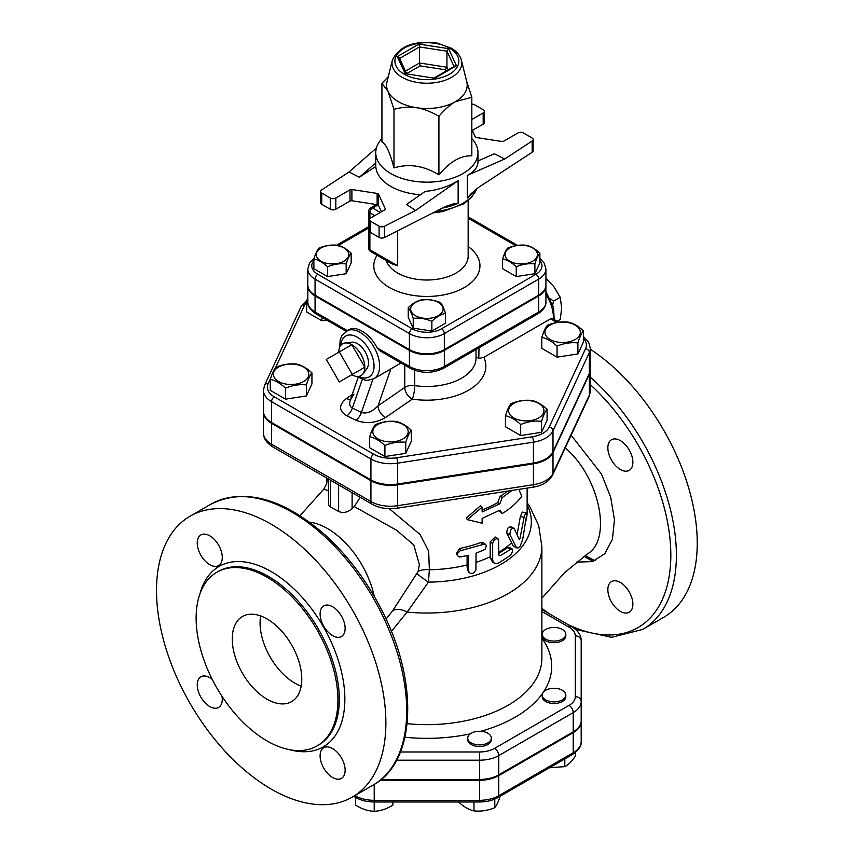 <?xml version="1.0" encoding="UTF-8"?>
<svg xmlns="http://www.w3.org/2000/svg" width="854" height="854" viewBox="0 0 854 854"><rect width="100%" height="100%" fill="white"/><g stroke="black" fill="none" stroke-linecap="round" stroke-linejoin="round"><path stroke-width="1.28" d="M539.867 253.147C538.212 255.09 536.547 258.677 534.882 263.907C528.669 263.224 522.456 264.185 516.243 266.79C511.695 262.52 507.148 259.894 502.6 258.911C504.266 253.681 505.931 250.094 507.596 248.151C513.798 245.546 520.011 244.586 526.224 245.269C530.772 246.251 535.319 248.877 539.867 253.147L539.867 262.936L534.882 273.696L534.882 263.907M517.033 263.619A16.215 9.362 0 0 0 536.899 252.154A16.215 9.362 0 0 0 509.763 247.959A16.215 9.362 0 0 0 517.033 263.619M431.868 321.264C425.655 318.659 419.442 317.699 413.229 318.382C411.564 313.151 409.899 309.564 408.244 307.621C412.792 303.351 417.339 300.725 421.887 299.743C428.1 299.071 434.302 300.032 440.515 302.626C442.18 304.579 443.845 308.166 445.51 313.386C440.963 314.379 436.415 316.994 431.868 321.264L431.868 331.053L413.229 328.171L413.229 318.382M411.212 306.629A16.215 9.362 0 0 0 431.078 318.104A16.215 9.362 0 0 0 438.348 302.433A16.215 9.362 0 0 0 411.212 306.629M313.877 258.911C315.542 253.681 317.208 250.094 318.873 248.151C325.086 245.546 331.299 244.586 337.511 245.269C342.059 246.251 346.607 248.877 351.154 253.147C349.489 255.09 347.824 258.677 346.158 263.907C339.945 263.224 333.733 264.185 327.52 266.79C322.972 262.52 318.425 259.894 313.877 258.911L313.877 268.7L327.52 276.579L327.52 266.79M336.711 245.536A16.215 9.362 0 0 0 316.855 257.001A16.215 9.362 0 0 0 343.981 261.196A16.215 9.362 0 0 0 336.711 245.536M534.882 273.696L516.243 276.579L502.6 268.7L502.6 258.911M431.868 331.053L445.51 323.175L445.51 313.386M351.154 253.147L351.154 262.936L346.158 273.696L346.158 263.907M346.158 273.696L327.52 276.579M516.243 276.579L516.243 266.79M413.229 328.171L408.244 317.41L408.244 307.621M568.22 322.086C573.301 323.186 578.393 326.121 583.474 330.893C581.606 333.06 579.749 337.074 577.891 342.913C570.942 342.155 564.003 343.233 557.064 346.137C551.983 341.365 546.891 338.44 541.81 337.341C543.678 331.491 545.535 327.488 547.393 325.31C554.342 322.406 561.281 321.328 568.22 322.086M558.068 342.155A17.688 10.216 0 0 0 579.727 329.644A17.688 10.216 0 0 0 550.136 325.064A17.688 10.216 0 0 0 558.068 342.155M547.094 409.279C545.236 411.447 543.368 415.46 541.511 421.3C534.572 420.542 527.623 421.609 520.684 424.523C515.602 419.752 510.521 416.816 505.429 415.717C507.297 409.877 509.155 405.863 511.012 403.696C517.962 400.782 524.9 399.715 531.85 400.473C536.931 401.572 542.012 404.508 547.094 409.279L547.094 420.296L541.511 432.316L541.511 421.3M509.176 413.315A17.688 10.216 0 0 0 538.778 417.894A17.688 10.216 0 0 0 530.846 400.804A17.688 10.216 0 0 0 509.176 413.315M405.746 442.308C398.807 441.539 391.858 442.618 384.919 445.521C379.838 440.76 374.746 437.824 369.665 436.725C371.533 430.875 373.39 426.872 375.248 424.694C382.197 421.791 389.136 420.712 396.075 421.47C401.166 422.57 406.248 425.505 411.329 430.277C409.472 432.455 407.604 436.458 405.746 442.308L405.746 453.325L384.919 456.538L384.919 445.521M377.991 424.449A17.688 10.216 0 0 0 385.923 441.539A17.688 10.216 0 0 0 407.582 429.028A17.688 10.216 0 0 0 377.991 424.449M285.524 388.143C280.443 383.371 275.362 380.446 270.28 379.347C272.138 373.497 274.006 369.494 275.863 367.316C282.802 364.402 289.752 363.334 296.69 364.092C301.772 365.192 306.853 368.127 311.934 372.899C310.077 375.066 308.219 379.08 306.362 384.919C299.412 384.161 292.474 385.239 285.524 388.143L285.524 399.16L270.28 390.353L270.28 379.347M295.687 364.423A17.688 10.216 0 0 0 274.017 376.934A17.688 10.216 0 0 0 303.618 381.514A17.688 10.216 0 0 0 295.687 364.423M583.474 330.893L583.474 341.91L577.891 353.93L557.064 357.153L541.81 348.347L541.81 337.341M557.064 357.153L557.064 346.137M541.511 432.316L520.684 435.54L505.429 426.733L505.429 415.717M405.746 453.325L411.329 441.294L411.329 430.277M306.362 384.919L306.362 395.936L311.934 383.916L311.934 372.899M306.362 395.936L285.524 399.16M577.891 353.93L577.891 342.913M520.684 435.54L520.684 424.523M384.919 456.538L369.665 447.742L369.665 436.725M307.824 301.27L306.661 300.96L307.824 297.555M326.666 320.036L321.905 320.773L321.905 317.293M321.905 320.773L306.661 311.977L306.661 300.96M562.348 639.091A11.796 6.811 180 0 1 549.496 640.564A11.796 6.811 180 0 1 542.215 634.276A11.796 6.811 180 0 1 554.011 627.466A11.796 6.811 180 0 1 565.807 634.276A11.796 6.811 180 0 1 562.348 639.091M565.807 634.276L565.807 635.878A11.796 6.811 180 0 1 562.348 640.692A11.796 6.811 180 0 1 549.496 642.176A11.796 6.811 180 0 1 542.215 635.878L542.215 634.276M554.011 701.892A11.796 6.811 180 0 1 542.215 695.081A11.796 6.811 180 0 1 554.011 688.271A11.796 6.811 180 0 1 565.807 695.081A11.796 6.811 180 0 1 554.011 701.892M565.807 695.081L565.807 696.683A11.796 6.811 180 0 1 554.011 703.493A11.796 6.811 180 0 1 542.215 696.683L542.215 695.081M355.542 797.369L355.542 805.076C361.765 808.984 367.989 811.065 374.212 811.3C380.436 811.065 386.67 808.984 392.893 805.076L392.893 801.981M549.517 767.746L564.793 766.636C568.38 764.874 571.977 761.288 575.575 755.854L575.575 752.353M564.793 758.928L564.793 766.636M353.684 796.291L355.808 797.519C361.061 800.454 367.199 801.938 374.212 801.981L479.532 801.981L479.532 800.315L374.212 800.315L374.212 811.3M471.194 742.895A11.796 6.811 180 0 1 467.736 738.08A11.796 6.811 180 0 1 479.532 731.27A11.796 6.811 180 0 1 491.328 738.08A11.796 6.811 180 0 1 484.047 744.368A11.796 6.811 180 0 1 471.194 742.895M491.328 738.08L491.328 739.681A11.796 6.811 180 0 1 484.047 745.969A11.796 6.811 180 0 1 471.194 744.496A11.796 6.811 180 0 1 467.736 739.681L467.736 738.08M458.705 801.981L458.705 802.077C463.786 806.838 468.867 809.773 473.959 810.873C480.898 811.642 487.837 810.563 494.786 807.649C496.644 805.482 498.501 801.468 500.369 795.629M473.959 801.981L473.959 810.873M494.786 799.088L494.786 807.649M519.168 539.429L520.011 538.479L524.335 515.88L526.139 512.795L526.438 516.083L522.712 539.408L520.182 546.112L518.015 548.001L516.36 547.51L509.934 534.668C510.062 529.96 511.471 527.868 514.161 528.38L519.296 539.557M510.329 526.576L514.161 528.38M517.065 548.012L513.158 545.952L506.806 533.291C506.924 528.594 508.279 526.534 510.863 527.142M517.076 534.604L520.364 516.457L522.317 512.08L526.085 512.784M476.03 553.2L475.902 570.12L473.564 573.023L470.437 573.578L468.686 571.518L468.675 555.26L459.708 557.043L457.53 555.762L457.317 553.638L460.199 550.809L484.282 544.137L485.638 544.5L486.428 545.781L485.061 549.453L476.03 553.2M457.466 555.634L456.335 553.509L459.783 548.417A100.26 57.88 0 0 0 480.951 542.471L483.513 542.706L485.777 544.606M469.145 572.735L467.394 569.607A19.663 6.437 75.8 0 1 467.095 564.921L467.095 555.644M498.789 553.36A100.302 57.912 0 0 0 507.191 547.681L508.781 547.297L511.909 548.578L500.263 555.698L498.789 554.919L498.608 539.44L496.569 538.554L493.74 540.667L492.673 543.379L492.683 560.171L493.505 562.455L495.512 563.64L498.789 562.946L510.468 555.324L512.539 551.577L511.909 548.578M499.195 555.794L498.789 554.919M494.22 563.138L492.48 561.943L490.196 557.566A19.663 10.131 64.8 0 1 490.185 556.776L490.185 541.831L495.277 537.038L497.999 538.714M490.196 557.566L492.662 559.317M391.378 631.394L407.155 612.062L428.43 582.129L429.37 569.757L428.665 551.214L420.029 534.423L389.275 508.717M467.373 519.648L466.209 518.09L480.546 505.707L482.126 507.148L467.373 519.648L482.126 523.203L482.126 518.389L499.857 510.19L502.291 513.553C510.532 508.44 517.044 502.675 521.805 496.249L519.531 491.093L519.947 489.225M482.126 509.934A100.26 57.88 0 0 0 497.765 502.568L500.134 496.334A100.26 57.88 0 0 0 507.628 491.125M502.291 513.553L498.96 510.692M512.08 490.442L502.291 497.498L499.857 503.764L482.126 511.962L482.126 507.148M500.134 496.334L502.291 497.498M497.765 502.568L499.857 503.764M327.263 478.347L326.666 483.823M557.192 321.264L560.213 319.513L561.697 308.134L560.213 297.288L553.808 286.602L545.919 278.489M550.093 298.388L553.456 301.184L552.741 304.878M553.456 301.184L560.213 297.288M326.303 359.427L339.305 351.923L352.296 374.436L339.305 381.941L326.303 359.427M338.814 352.211A18.382 10.611 60 0 1 345.08 342.988A18.382 10.611 60 0 1 351.816 344.706L339.305 351.923M364.807 367.22A18.382 10.611 60 0 1 362.929 373.903A18.382 10.611 60 0 1 351.816 374.714L364.807 367.22A18.382 10.611 60 0 0 351.816 344.706L364.807 367.22L352.296 374.436M345.08 342.988L351.613 342.187A15.724 9.084 60 0 1 357.378 343.66A15.724 9.084 60 0 1 367.06 355.787A15.724 9.084 60 0 1 366.889 368.64L362.929 373.903M458.139 180.685L415.631 210.447L406.547 204.48L425.217 191.403C437.429 190.261 448.403 186.684 458.139 180.685L458.139 203.284L453.88 203.658L445.318 206.593L384.471 237.519L384.471 226.289A3.928 2.274 180 0 1 379.091 226.182L379.091 237.423L370.583 232.512L370.583 221.271A3.928 2.274 180 0 1 369.43 219.67A3.928 2.274 180 0 1 370.583 218.058L384.77 209.87A1.964 1.132 0 0 0 385.346 209.07A1.964 1.132 0 0 0 385.271 208.771L385.271 209.358M320.602 191.477L320.602 202.718A3.928 2.274 0 0 0 321.755 204.319L330.263 209.23A3.928 2.274 0 0 0 335.825 209.23L350.012 201.042A1.964 1.132 180 0 1 351.912 200.754L377.126 204.65A1.964 1.132 180 0 1 378.514 205.451L378.514 194.221A1.964 1.132 0 0 0 377.126 193.42L351.912 189.513A1.964 1.132 0 0 0 350.012 189.812L335.825 198A3.928 2.274 180 0 1 330.263 198L321.755 193.089A3.928 2.274 180 0 1 320.602 191.477A3.928 2.274 180 0 1 321.584 189.983L349.019 171.985L359.353 177.237L375.792 166.455A51.112 29.506 0 0 0 390.737 186.364A51.112 29.506 0 0 0 420.414 194.765M381.46 211.781L378.514 205.451M369.43 219.67L369.43 230.9A3.928 2.274 0 0 0 370.583 232.512M379.091 237.423A3.928 2.274 0 0 0 384.471 237.519M471.824 129.424L475.23 136.779A1.964 1.132 0 0 0 476.628 137.579L501.842 141.476A1.964 1.132 0 0 0 503.732 141.188L517.919 132.989A3.928 2.274 180 0 1 523.481 132.989L531.999 137.91A3.928 2.274 180 0 1 533.142 139.512A3.928 2.274 180 0 1 532.17 141.017L532.17 152.247L478.763 187.272L471.355 193.452L467.309 197.989M471.824 138.604A51.112 29.506 180 0 1 477.984 152.652L477.984 161.737C477.866 167.17 474.312 171.718 467.309 175.39L467.309 198A51.112 29.506 0 0 0 474.632 190.453M483.172 124.172A3.928 2.274 0 0 0 484.325 122.56L484.325 111.33A3.928 2.274 180 0 1 483.172 112.931L483.172 124.172L472.294 130.448M532.17 152.247A3.928 2.274 0 0 0 533.142 150.752L533.142 139.512M477.984 152.652A51.112 29.506 180 0 1 446.439 179.916A51.112 29.506 180 0 1 390.737 173.522A51.112 29.506 180 0 1 375.76 152.652A51.112 29.506 180 0 1 381.93 138.604M375.76 152.652L375.792 166.455M471.824 119.485L483.172 112.931M471.824 104.145A3.928 2.274 180 0 1 474.664 104.807L483.172 109.718A3.928 2.274 180 0 1 484.325 111.33M477.984 160.947L494.402 153.763L504.725 159.004L532.17 141.017M467.309 175.39L504.725 159.004M378.514 194.221L385.271 208.771M384.471 226.289L415.631 210.447M370.583 221.271L379.091 226.182M376.379 148.084L349.019 171.985M461.406 60.25L466.775 81.952A40.298 23.271 180 0 1 455.374 101.69A40.298 23.271 180 0 1 416.442 107.711A40.298 23.271 180 0 1 398.38 101.69A40.298 23.271 180 0 1 387.951 91.261A40.298 23.271 180 0 1 386.979 81.952L392.349 60.25A34.875 20.133 0 0 0 402.213 77.34A34.875 20.133 0 0 0 442.468 81.109A34.875 20.133 0 0 0 461.406 60.25C460.092 55.467 456.815 51.496 451.595 48.336L437.376 43.127C414.233 40.245 399.224 45.956 392.349 60.25M406.824 73.54L420.115 65.865L419.527 62.993L405.447 71.128M420.115 65.865L445.329 69.772L446.941 67.242L419.527 62.993L419.527 46.949L446.941 51.187L446.941 67.242L448.169 69.879M434.803 78.258L405.212 73.679L434.803 78.258L456.474 65.747L448.542 48.657L418.94 44.077L419.527 46.949L399.576 58.467M418.94 44.077L397.281 56.588L399.33 57.955L406.547 73.497M456.474 65.747L454.926 65.971L434.419 77.81M448.542 48.657L446.941 51.187L454.04 66.484M466.465 80.714L471.824 97.281L455.374 101.69C450.293 104.594 444.806 109.451 438.924 116.283C430.875 111.607 423.392 108.757 416.442 107.711C409.504 106.601 402.01 107.145 393.972 109.333L387.951 91.261L381.93 83.382L388.303 76.604M381.93 83.382L381.93 141.967C385.944 143.76 389.958 152.407 393.972 167.918L393.972 109.333M393.972 167.918C408.959 163.37 423.936 165.697 438.924 174.867L438.924 116.283M438.924 174.867C449.887 161.673 460.85 155.343 471.824 155.876L471.824 97.281M375.792 162.868L359.353 177.237M539.867 260.534A20.752 11.988 180 0 1 535.917 274.283A3.928 2.274 60 0 1 538.693 279.109A24.691 14.251 0 0 0 545.919 269.021L545.919 285.076A24.691 14.251 180 0 1 538.693 295.153L444.336 349.628A24.691 14.251 180 0 1 409.418 349.628L315.062 295.153A24.691 14.251 180 0 1 307.824 285.076L307.824 269.021A24.691 14.251 0 0 0 315.062 279.109A3.928 2.274 -60 0 1 317.837 274.283A20.752 11.988 180 0 1 313.877 260.534M369.889 231.968L369.889 249.763L397.686 265.818L391.655 263.662L370.7 251.567A3.928 2.274 -60 0 1 369.889 249.763A3.928 2.274 180 0 1 368.736 248.162A3.928 3.928 0 0 0 370.7 251.567M380.179 780.257L479.532 780.257A27.189 15.692 0 0 0 498.757 775.656L573.226 732.657A27.189 15.692 0 0 0 581.19 721.566L581.19 660.761M558.804 322.193L552.538 318.574L551.033 318.563L483.844 357.324L478.816 358.488L476.02 356.812M307.835 285.482A24.691 14.251 0 0 0 307.824 285.876A24.691 14.251 0 0 0 315.062 295.954L409.418 350.439A24.691 14.251 0 0 0 444.336 350.439L538.693 295.954A24.691 14.251 0 0 0 545.919 285.876A24.691 14.251 0 0 0 545.909 285.482M379.464 350.524L377.148 347.856A27.52 15.884 60 0 0 348.475 329.857L341.878 335.633L340.223 339.689L339.625 347.45M356.342 376.39L365.16 380.158L367.679 380.361L373.913 378.728L401.049 362.982M271.54 422.506L271.54 401.647L370.924 459.025A27.68 15.98 0 0 0 397.665 463.156L533.43 442.158A27.68 15.98 0 0 0 552.997 430.854L589.377 352.478A27.68 15.98 0 0 0 590.317 348.336L590.317 369.206A27.68 15.98 180 0 1 589.377 373.337L552.997 451.723A27.68 15.98 180 0 1 533.43 463.028L397.665 484.026A27.68 15.98 180 0 1 370.924 479.895L271.54 422.506A27.68 15.98 180 0 1 263.438 411.212L263.438 390.342A27.68 15.98 0 0 0 271.54 401.647A3.928 2.274 -60 0 1 274.315 396.832A23.741 13.707 180 0 1 268.177 383.585L270.622 378.311M478.816 358.488L478.998 347.802M476.02 349.521L476.02 358.104A49.148 28.374 180 0 1 414.724 385.602A9.832 1.986 -81.6 0 1 412.29 399.128A9.832 6.149 55.5 0 1 404.764 387.449L378.055 405.821A9.832 6.149 -124.5 0 0 385.592 417.489L412.29 399.128A58.979 34.053 0 0 0 483.844 357.324M390.972 368.522L378.055 405.821C372.077 411.831 366.526 414.051 361.413 412.461A9.832 5.156 -64.2 0 1 355.937 420.232C365.95 424.054 375.835 423.136 385.592 417.489M352.222 394.548L346.436 398.53A9.832 6.149 -124.5 0 0 350.61 399.202M346.436 398.53C338.504 405.052 338.654 410.827 346.905 415.855A9.832 5.156 115.8 0 0 352.371 408.084C349.756 406.653 349.051 404.027 350.257 400.206L353.962 394.142M467.095 564.921A100.26 57.88 0 0 1 429.37 569.757A15.724 8.935 10.2 0 0 418.172 571.411L419.367 564.569L413.816 544.969L396.544 530.206L354.239 506.571L352.115 508.632C347.599 512.453 343.105 513.393 338.622 511.45L330.359 506.956L328.555 504.97L328.374 478.987M263.438 411.617A27.68 15.98 0 0 0 263.438 412.012A27.68 15.98 0 0 0 271.54 423.317L370.924 480.695A27.68 15.98 0 0 0 397.665 484.826L533.43 463.829A27.68 15.98 0 0 0 552.997 452.524L589.377 374.148A27.68 15.98 0 0 0 590.317 370.006A27.68 15.98 0 0 0 590.306 369.611M565.22 447.902C599.38 476.713 612.638 539.44 587.338 554L564.409 572.853L541.874 598.206M300.032 515.656L323.805 489.128L328.374 490.698M418.172 571.411L392.456 611.058L386.051 619.086M575.297 696.683A5.893 4.814 180 0 1 581.19 701.497L581.19 640.692A5.893 4.814 180 0 0 575.297 635.878L575.297 696.683A21.286 12.287 180 0 1 569.063 705.372A5.893 3.405 60 0 1 573.226 712.599A27.189 15.692 0 0 0 581.19 701.497L581.19 720.765A27.189 15.692 180 0 1 573.226 731.857L498.757 774.856A27.189 15.692 180 0 1 479.532 779.456L381.162 779.456M498.757 775.656L498.757 795.725A3.928 2.274 -120 0 1 497.946 797.519L572.415 754.53C578.692 750.239 581.617 745.948 581.19 741.624L581.19 721.566L581.19 741.624A27.189 15.692 180 0 1 573.226 752.726L498.757 795.725A27.189 15.692 180 0 1 479.532 800.315L479.532 780.257M527.131 502.739L529.619 506.326L538.693 525.552L541.874 546.645A115.002 66.398 0 0 1 407.155 612.062A15.724 9.052 34.2 0 0 392.456 611.058M527.131 504.874A104.466 60.314 0 0 1 428.43 582.129A15.724 0.769 34.6 0 1 416.944 573.728M354.239 506.571L360.185 497.348M581.19 659.961L581.19 640.692C581.296 635.472 578.243 630.871 572.009 626.9A5.893 3.405 120 0 0 569.063 627.188A21.286 12.287 180 0 1 575.297 635.878M620.356 582.481A17.688 10.216 60 0 1 631.917 598.078A17.688 10.216 60 0 1 629.206 612.254A17.688 10.216 60 0 1 611.517 602.038A17.688 10.216 60 0 1 611.517 581.606A17.688 10.216 60 0 1 620.356 582.481M607.856 447.838A17.688 10.216 60 0 1 611.517 439.735A17.688 10.216 60 0 1 629.206 449.951A17.688 10.216 60 0 1 629.206 470.383A17.688 10.216 60 0 1 615.574 465.643A17.688 10.216 60 0 1 607.856 447.838M271.188 789.075A162.175 93.63 60 0 1 165.238 646.158A162.175 93.63 60 0 1 190.1 516.2A162.175 93.63 60 0 1 352.286 609.831A162.175 93.63 60 0 1 352.286 797.102A162.175 93.63 60 0 1 271.188 789.075M267.024 740.92A100.26 57.88 -120 0 0 317.154 745.884A100.26 57.88 -120 0 0 317.154 630.113A100.26 57.88 -120 0 0 216.895 572.233A100.26 57.88 -120 0 0 201.523 652.573A100.26 57.88 -120 0 0 267.024 740.92M332.622 635.632A17.688 10.216 60 0 1 321.061 620.036A17.688 10.216 60 0 1 323.773 605.86A17.688 10.216 60 0 1 332.622 606.735A17.688 10.216 60 0 1 344.183 622.331A17.688 10.216 60 0 1 341.472 636.508A17.688 10.216 60 0 1 332.622 635.632M320.111 755.833A17.688 10.216 60 0 1 323.773 747.73A17.688 10.216 60 0 1 337.415 752.47A17.688 10.216 60 0 1 345.133 770.276A17.688 10.216 60 0 1 341.472 778.378A17.688 10.216 60 0 1 327.84 773.639A17.688 10.216 60 0 1 320.111 755.833M222.019 696.33A17.688 10.216 60 0 1 218.603 707.443A17.688 10.216 60 0 1 209.764 706.568A17.688 10.216 60 0 1 198.203 690.971A17.688 10.216 60 0 1 200.914 676.795A17.688 10.216 60 0 1 209.764 677.67A17.688 10.216 60 0 1 212.24 679.4M222.275 557.47A17.688 10.216 60 0 1 218.603 565.572A17.688 10.216 60 0 1 204.971 560.832A17.688 10.216 60 0 1 197.253 543.027A17.688 10.216 60 0 1 200.914 534.924A17.688 10.216 60 0 1 214.546 539.664A17.688 10.216 60 0 1 222.275 557.47M575.564 629.409L611.592 637.319L642.795 629.377L663.654 617.335A162.175 93.63 -120 0 0 689.936 492.374A162.175 93.63 -120 0 0 590.317 349.243M595.174 560.63A100.26 57.88 60 0 1 585.236 555.452M260.662 615.937A49.148 28.374 -120 0 0 294.822 683.136A49.148 28.374 -120 0 0 301.184 686.136M267.024 699.191A49.148 28.374 60 0 1 234.914 655.883A49.148 28.374 60 0 1 242.451 616.503A49.148 28.374 60 0 1 291.598 644.877A49.148 28.374 60 0 1 291.598 701.625A49.148 28.374 60 0 1 267.024 699.191M518.591 538.073L520.011 538.479M506.806 533.291L509.934 534.668M513.158 545.952L516.019 546.955M520.364 516.457L524.025 517.278M459.783 548.417L461.075 550.552M467.394 569.607L468.675 571.305M480.951 542.471L483.076 544.393M507.191 547.681L510.308 549.026M498.789 554.844L500.263 555.698M490.185 541.831L492.662 543.592M525.594 521.986A100.26 57.88 0 0 0 527.131 511.898L527.131 488.114M476.03 562.348A100.26 57.88 0 0 0 490.185 556.776M498.789 552.228A100.26 57.88 0 0 0 511.418 543.005M545.919 294.438A29.484 17.027 60 0 1 553.307 319.022M442.457 208.045A51.112 29.506 0 0 0 458.139 203.284M476.799 188.691A51.112 29.506 180 0 1 435.86 211.397M377.126 193.42L377.126 204.65M330.263 198L330.263 209.23M335.825 209.23L335.825 198M321.755 204.319L321.755 193.089M350.012 189.812L350.012 201.042M351.912 200.754L351.912 189.513M404.262 74.223A31.982 18.468 180 0 1 418.599 43.33A31.982 18.468 180 0 1 457.765 65.95A31.982 18.468 180 0 1 404.262 74.223M397.281 56.588L405.212 73.679M445.329 69.772L445.969 71.149M369.889 218.603L369.889 212.849A3.928 2.274 -60 0 1 372.664 208.034A3.928 2.274 -120 0 0 370.7 207.832A3.928 3.928 0 0 0 368.736 211.237A3.928 2.274 0 0 0 369.889 212.849L374.746 215.656M380.308 212.443L372.664 208.034L378.012 204.949M468.163 200.615L468.163 256.179A41.28 23.837 180 0 1 442.671 278.201A41.28 23.837 180 0 1 397.686 273.034A41.28 23.837 180 0 1 386.296 260.566M377.062 255.239A53.076 30.648 0 0 0 389.349 287.478A53.076 30.648 0 0 0 462.366 288.599A53.076 30.648 0 0 0 468.163 246.55M338.365 245.493L368.736 227.954M535.917 274.283L441.55 328.769A20.752 11.988 180 0 1 412.194 328.769L317.837 274.283M468.163 218.218L515.741 245.696M397.686 265.818L397.686 230.804M315.062 295.153L315.062 279.109L409.418 333.583A3.928 2.274 -60 0 1 412.194 328.769M409.418 349.628L409.418 333.583A24.691 14.251 0 0 0 444.336 333.583A3.928 2.274 -120 0 0 441.55 328.769M444.336 349.628L444.336 333.583L538.693 279.109L538.693 295.153M550.584 318.788L556.979 322.47M346.905 415.855L355.937 420.232M275.522 367.754L304.547 305.198A23.741 13.707 180 0 1 306.661 302.167M583.474 338.547A23.741 13.707 180 0 1 585.577 348.678L549.197 427.064A23.741 13.707 180 0 1 532.405 436.757L396.64 457.755A23.741 13.707 180 0 1 373.71 454.211L274.315 396.832M538.693 295.954L538.693 312.009A3.928 2.274 60 0 1 537.881 313.802C543.571 309.981 546.25 306.02 545.919 301.932A24.691 14.251 180 0 1 538.693 312.009L444.336 366.483A3.928 2.274 60 0 1 443.514 368.287L537.881 313.802M315.873 313.802A3.928 2.274 -60 0 1 315.062 312.009A24.691 14.251 180 0 1 307.824 301.932C307.504 306.02 310.183 309.981 315.873 313.802L346.083 331.245M444.336 350.439L444.336 366.483A24.691 14.251 180 0 1 409.418 366.483A3.928 2.274 120 0 0 410.23 368.287C421.332 373.646 432.423 373.646 443.514 368.287M347.226 330.583L315.062 312.009L315.062 295.954M409.418 350.439L409.418 366.483L377.148 347.856M340.735 345.464A23.592 13.621 60 0 1 357.997 337.608A23.592 13.621 60 0 1 374.052 366.131A23.592 13.621 60 0 1 358.616 376.422M373.913 378.728A27.52 15.884 -120 0 0 379.614 366.131A27.52 15.884 -120 0 0 367.604 338.44A27.52 15.884 -120 0 0 346.393 331.064M268.177 383.585A3.928 3.096 24.9 0 0 264.612 385.143L300.982 306.757A3.928 3.096 24.9 0 1 304.547 305.198M370.924 479.895L370.924 459.025A3.928 2.274 -60 0 1 373.71 454.211M397.665 484.026L397.665 463.156A3.928 0.833 -98.8 0 0 396.64 457.755M533.43 463.028L533.43 442.158A3.928 0.833 -98.8 0 0 532.405 436.757M552.997 451.723L552.997 430.854A3.928 3.096 -155.1 0 0 549.197 427.064M589.377 373.337L589.377 352.478A3.928 3.096 -155.1 0 0 585.577 348.678M372.91 379.251L361.413 412.461L352.371 408.084L362.288 379.443M414.724 370.326L414.724 385.602A9.832 5.679 0 0 0 404.764 387.449L404.764 365.128M338.622 484.901L338.622 511.45M330.359 506.956L330.359 480.129M374.308 596.508A68.8 39.722 -120 0 0 309.479 522.146M541.874 611.496L569.063 627.188M569.063 705.372L494.583 748.371A21.286 12.287 180 0 1 479.532 751.968L400.451 751.968M404.967 737.237A124.833 72.067 0 0 0 470.276 733.853M480.727 731.302A124.833 72.067 0 0 0 542.674 693.202M543.475 692.007A124.833 72.067 0 0 0 541.874 638.248M355.808 797.519A3.928 2.274 -60 0 1 354.997 795.725L354.837 795.629M374.212 784.42L374.212 800.315A27.189 15.692 180 0 1 354.997 795.725L354.997 795.533M572.415 754.53A3.928 2.274 -120 0 0 573.226 752.726L573.226 732.657M541.874 546.645L541.874 658.253A115.002 66.398 180 0 1 407.144 723.669M494.583 748.371A5.893 3.405 60 0 1 498.757 755.598L573.226 712.599L573.226 731.857M479.532 751.968L479.532 760.188A27.189 15.692 0 0 0 498.757 755.598L498.757 774.856M396.619 760.188L479.532 760.188L479.532 779.456M576.461 562.124L592.398 561.622L604.803 553.723L612.425 539.29L614.464 519.787L610.685 497.241L601.483 474.045L571.134 435.177M590.317 384.631A158.246 91.367 60 0 1 670.23 568.113A158.246 91.367 60 0 1 567.611 624.359M550.243 614.336A158.246 91.367 60 0 1 541.874 608.379M210.949 504.159A162.175 93.63 60 0 1 373.134 597.8A162.175 93.63 60 0 1 373.134 785.061C416.293 761.725 418.919 681.449 381.738 610.183C366.729 580.869 347.994 555.911 325.534 535.319C282.887 498.031 244.692 487.645 210.949 504.159L190.1 516.2M216.895 572.233L218.282 571.433A100.26 57.88 60 0 1 318.542 629.313A100.26 57.88 60 0 1 318.542 745.083L317.154 745.884M290.05 749.769A104.188 60.154 -120 0 0 344.589 691.697A104.188 60.154 -120 0 0 277.539 575.564A104.188 60.154 -120 0 0 199.975 593.754M642.795 629.377A162.175 93.63 -120 0 0 672.333 517.898A162.175 93.63 -120 0 0 590.317 377.212M583.987 556.338A100.26 57.88 -120 0 0 593.445 561.281M590.317 370.006L590.317 390.876L589.025 396.608L552.655 474.995A5.893 4.654 -155.1 0 0 552.997 473.394A27.68 15.98 180 0 1 533.43 484.688A5.893 1.249 81.2 0 1 532.8 487.228L397.035 508.237A5.893 1.249 81.2 0 0 397.665 505.696A27.68 15.98 180 0 1 370.924 501.565A5.893 3.405 120 0 0 372.152 504.255C379.475 508.215 387.769 509.539 397.035 508.237M589.025 396.608A5.893 4.654 -155.1 0 0 589.377 395.007L552.997 473.394L552.997 452.524M533.43 463.829L533.43 484.688L397.665 505.696L397.665 484.826M590.317 390.876A27.68 15.98 180 0 1 589.377 395.007L589.377 374.148M370.924 480.695L370.924 501.565L271.54 444.176A5.893 3.405 120 0 0 272.757 446.877C266.416 442.81 263.31 438.145 263.438 432.882A27.68 15.98 180 0 0 271.54 444.176L271.54 423.317M352.115 508.632L352.115 492.694M326.623 484.015L326.623 477.973M545.919 291.524L553.52 307.664L554.214 319.545M476.959 188.563L471.515 197.466L463.637 203.828L442.575 211.643L432.925 212.892M376.411 204.544L370.7 207.832M368.736 211.237L368.736 248.162M336.572 245.194L368.736 226.63M314.08 258.292L309.468 263.192L307.824 269.021M468.163 216.895L517.535 245.397M545.919 269.021L544.308 263.224L539.867 258.442M410.23 368.287L379.411 350.492M307.824 285.876L307.824 301.932M300.982 306.757L306.981 299.967M264.612 385.143L263.438 390.342M583.474 336.583L588.587 342.07L590.317 348.336M358.114 377.521L350.247 400.259M545.919 285.876L545.919 301.932M497.946 797.519C492.683 800.454 486.556 801.938 479.532 801.981M326.74 483.449L323.805 489.128M541.874 609.5L572.009 626.9M352.286 797.102L373.134 785.061M552.655 474.995C548.951 481.699 542.333 485.777 532.8 487.228M372.152 504.255L272.757 446.877M263.438 412.012L263.438 432.882"/></g></svg>
